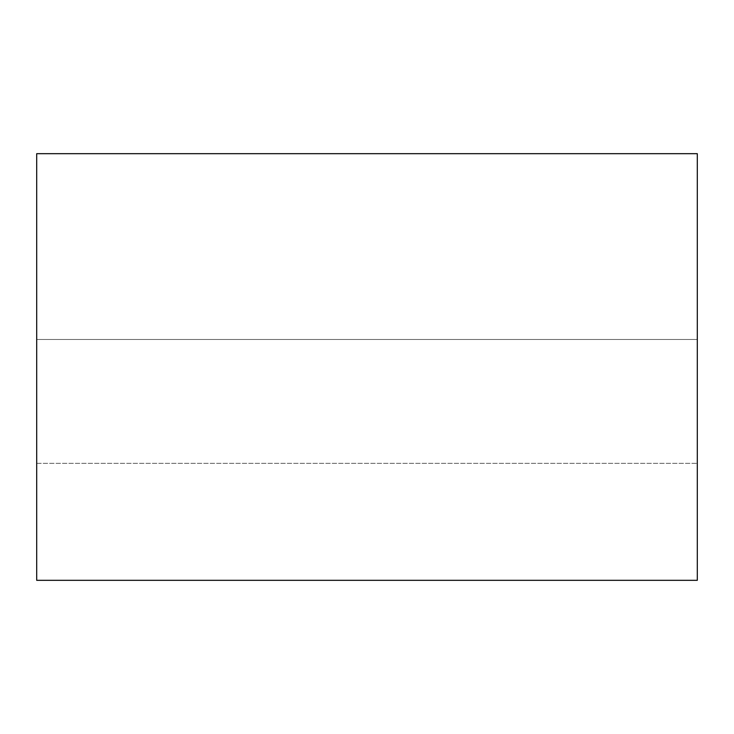 <?xml version="1.0" encoding="UTF-8"?>
<svg xmlns="http://www.w3.org/2000/svg" width="734" height="734" viewBox="0 0 734 734"><rect width="100%" height="100%" fill="white"/><g stroke="black" fill="none" stroke-linecap="round" stroke-linejoin="round"><path stroke-width="0.55" stroke-dasharray="3.67 2.75" d="M697.3 339.475L697.3 463.337L697.3 339.475L697.3 463.337L697.3 339.475L36.7 339.475L36.7 463.337L36.7 339.475L36.7 463.337L36.7 339.475L697.3 339.475M36.7 580.319L36.7 153.681L697.3 153.681L697.3 580.319L36.7 580.319M36.7 463.337L697.3 463.337L36.7 463.337"/><path stroke-width="1.1" d="M36.7 153.681L36.7 580.319L697.3 580.319L697.3 153.681L36.7 153.681"/></g></svg>
